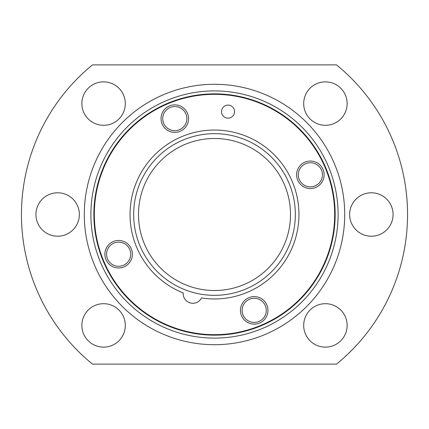 <?xml version="1.0" encoding="UTF-8"?>
<svg xmlns="http://www.w3.org/2000/svg" width="429" height="429" viewBox="0 0 429 429"><rect width="100%" height="100%" fill="white"/><g stroke="black" fill="none" stroke-linecap="round" stroke-linejoin="round"><path stroke-width="0.64" d="M168.329 103.03A120.656 120.656 0 0 0 214.5 335.156A120.656 120.656 0 0 0 335.156 214.5A120.656 120.656 0 0 0 168.329 103.03M92.498 364.114A193.05 193.05 0 0 1 92.498 64.886L336.502 64.886A193.05 193.05 0 0 1 336.502 364.114L92.498 364.114M347.131 325.413A21.718 21.718 0 0 1 325.413 347.131A21.718 21.718 0 0 1 303.694 325.413A21.718 21.718 0 0 1 325.413 303.694A21.718 21.718 0 0 1 347.131 325.413M349.635 214.5A21.718 21.718 0 0 1 371.353 192.782A21.718 21.718 0 0 1 393.071 214.5A21.718 21.718 0 0 1 371.353 236.218A21.718 21.718 0 0 1 349.635 214.5M81.869 103.587A21.718 21.718 0 0 1 103.587 81.869A21.718 21.718 0 0 1 125.306 103.587A21.718 21.718 0 0 1 103.587 125.306A21.718 21.718 0 0 1 81.869 103.587M81.869 325.413A21.718 21.718 0 0 1 103.587 303.694A21.718 21.718 0 0 1 125.306 325.413A21.718 21.718 0 0 1 103.587 347.131A21.718 21.718 0 0 1 81.869 325.413M79.365 214.5A21.718 21.718 0 0 1 57.647 236.218A21.718 21.718 0 0 1 35.929 214.5A21.718 21.718 0 0 1 57.647 192.782A21.718 21.718 0 0 1 79.365 214.5M84.293 214.5A130.207 130.207 0 0 0 239.902 342.208A130.207 130.207 0 0 0 214.5 84.293A130.207 130.207 0 0 0 84.293 214.5M303.694 103.587A21.718 21.718 0 0 1 325.413 81.869A21.718 21.718 0 0 1 347.131 103.587A21.718 21.718 0 0 1 325.413 125.306A21.718 21.718 0 0 1 303.694 103.587M123.901 266.918A13.755 13.755 0 0 0 118.635 240.454A13.755 13.755 0 0 0 104.88 254.209A13.755 13.755 0 0 0 123.901 266.918M133.66 214.5A80.84 80.84 0 0 0 245.436 289.184A80.84 80.84 0 0 0 214.5 133.66A80.84 80.84 0 0 0 133.66 214.5M298.3 174.791A12.066 12.066 0 0 0 312.72 186.626A12.066 12.066 0 0 0 310.365 162.725A12.066 12.066 0 0 0 299.217 179.408M130.7 254.209A12.066 12.066 0 0 0 116.28 242.374A12.066 12.066 0 0 0 118.635 266.275A12.066 12.066 0 0 0 130.7 254.209M161.036 118.635A13.755 13.755 0 0 0 174.791 132.389A13.755 13.755 0 0 0 188.546 118.635A13.755 13.755 0 0 0 169.525 105.925A13.755 13.755 0 0 0 161.036 118.635M35.569 142.031L35.704 141.693M41.109 129.622L40.589 130.695M266.275 310.365A12.066 12.066 0 0 0 249.592 299.217A12.066 12.066 0 0 0 254.209 322.431A12.066 12.066 0 0 0 266.275 310.365M186.856 118.635A12.066 12.066 0 0 0 170.174 107.486A12.066 12.066 0 0 0 174.791 130.7A12.066 12.066 0 0 0 186.856 118.635M94.326 214.5A120.174 120.174 0 0 0 214.5 334.674A120.174 120.174 0 0 0 325.525 168.511A120.174 120.174 0 0 0 94.326 214.5M305.099 162.082A13.755 13.755 0 0 0 310.365 188.546A13.755 13.755 0 0 0 324.12 174.791A13.755 13.755 0 0 0 305.099 162.082M240.454 310.365A13.755 13.755 0 0 0 254.209 324.12A13.755 13.755 0 0 0 267.964 310.365A13.755 13.755 0 0 0 248.943 297.656A13.755 13.755 0 0 0 240.454 310.365M234.561 111.626A6.515 6.515 0 0 0 225.552 105.604A6.515 6.515 0 0 0 228.046 118.141A6.515 6.515 0 0 0 234.561 111.626M201.485 297.951A84.459 84.459 0 0 0 295.334 190.026A84.459 84.459 0 0 0 157.379 152.284A84.459 84.459 0 0 0 183.221 292.953A9.652 9.652 0 0 0 201.485 297.951M214.5 295.34A80.84 80.84 0 0 0 245.436 289.184M138.487 214.5A76.013 76.013 0 0 1 243.592 144.273A76.013 76.013 0 0 1 214.5 290.513A76.013 76.013 0 0 1 138.487 214.5M100.3 261.803A123.606 123.606 0 0 0 338.106 214.5A123.606 123.606 0 0 0 214.5 90.894A123.606 123.606 0 0 0 100.3 261.803"/></g></svg>
